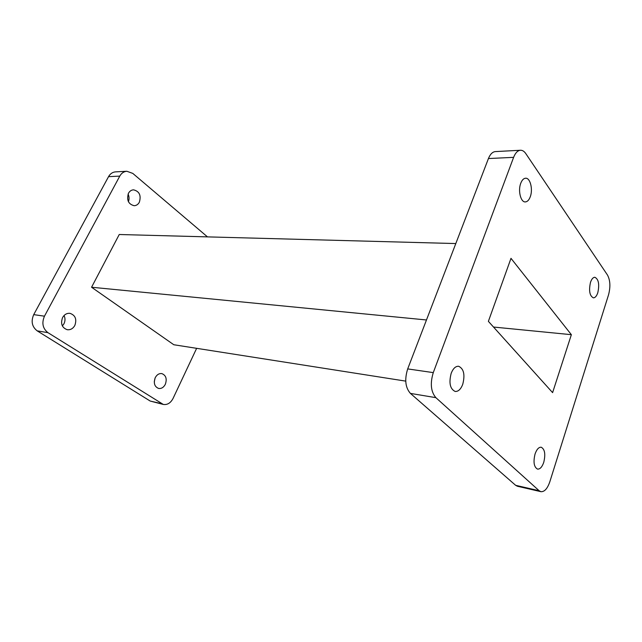 <?xml version="1.0" encoding="UTF-8"?>
<svg xmlns="http://www.w3.org/2000/svg" width="642" height="642" viewBox="0 0 642 642"><rect width="100%" height="100%" fill="white"/><g stroke="black" fill="none" stroke-linecap="round" stroke-linejoin="round"><path stroke-width="0.96" d="M128.464 193.266C126.45 200.055 128.352 204.196 134.17 205.713C136.385 205.609 138.11 204.453 139.338 202.238C141.344 195.425 139.402 191.292 133.52 189.831C131.369 189.968 129.684 191.115 128.464 193.266M62.378 325.935L63.919 323.841C65.299 321.016 65.34 318.239 64.056 315.527M62.587 317.549C60.396 323.737 61.969 327.797 67.298 329.731C70.484 330.044 72.995 328.632 74.817 325.494C76.992 319.259 75.371 315.206 69.946 313.328C66.84 313.079 64.393 314.484 62.587 317.549M155.22 377.729C153.382 383.13 154.513 386.701 158.606 388.442C161.415 388.811 163.662 387.431 165.331 384.301C167.161 378.876 166.005 375.313 161.848 373.604C159.096 373.275 156.889 374.647 155.22 377.729M597.798 292.72C599.596 284.358 598.617 279.206 594.861 277.272C593.104 277.32 591.651 279.013 590.496 282.344C588.682 290.73 589.645 295.898 593.377 297.848C595.174 297.808 596.651 296.098 597.798 292.72M530.26 196.781C533.141 189.43 530.26 177.73 525.597 178.219C523.607 178.38 521.994 180.065 520.75 183.275C517.813 190.658 520.742 202.382 525.325 201.917C527.371 201.781 529.016 200.063 530.26 196.781M462.73 384.365C465.185 374.743 463.813 368.709 458.629 366.269C455.611 366.117 453.132 368.452 451.198 373.275C448.718 382.905 450.042 388.972 455.17 391.459C458.276 391.644 460.796 389.285 462.73 384.365M543.758 462.312C545.684 454.263 544.841 449.239 541.23 447.233C538.79 447.049 536.736 449.296 535.067 453.958C533.125 462.015 533.943 467.063 537.523 469.101C540.018 469.302 542.097 467.039 543.758 462.312M433.278 372.617C430.004 383.418 430.87 391.772 435.878 397.663L539.119 490.721L540.861 491.668C544.448 491.973 547.433 488.674 549.833 481.757L608.544 294.822C610.614 286.862 610.269 280.273 607.492 275.057L525.822 153.631C524.241 151.319 522.444 150.188 520.453 150.252C517.653 150.525 515.374 152.892 513.616 157.346L433.278 372.617L407.694 368.909C404.42 379.446 405.327 387.608 410.415 393.402L515.638 485.312L517.412 486.251L540.861 491.668M520.453 150.252L495.359 151.592C492.51 151.865 490.199 154.184 488.434 158.55L407.694 368.909M488.385 321.353L552.601 392.631L571.364 334.683L510.992 258.341L488.385 321.353M493.505 327.043L571.364 334.683M405.736 381.123L173.805 344.746L91.565 287.239L426.481 319.973M91.565 287.239L119.243 234.507L455.804 243.559M207.486 236.882L132.782 173.396L126.835 171.262L115.576 171.863C112.583 172.104 110.239 173.701 108.546 176.654L33.721 314.628C30.832 321.361 31.988 326.77 37.188 330.855L150.204 401.049L163.309 404.444C167.377 405.03 170.628 403.024 173.059 398.433L196.637 348.333M126.835 171.262C123.834 171.502 121.482 173.123 119.773 176.117L44.467 316.185C41.561 323.03 42.717 328.519 47.941 332.66L163.309 404.444M128.4 201.684C129.363 199.132 129.251 196.604 128.087 194.101M154.265 381.838L155.123 377.945M410.415 393.402L435.878 397.663M488.434 158.55L513.616 157.346M515.638 485.312L539.119 490.721M47.941 332.66L37.188 330.855M44.467 316.185L33.721 314.628M119.773 176.117L108.546 176.654M161.319 403.609L150.204 401.049"/></g></svg>
